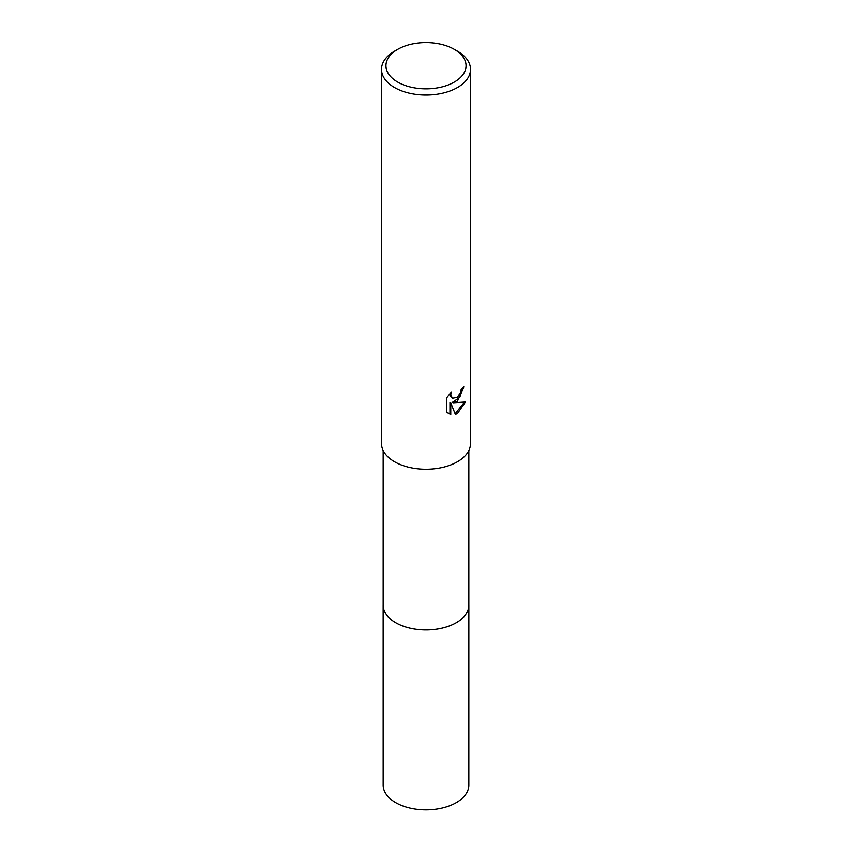 <?xml version="1.0" encoding="UTF-8"?>
<svg xmlns="http://www.w3.org/2000/svg" width="852" height="852" viewBox="0 0 852 852"><rect width="100%" height="100%" fill="white"/><g stroke="black" fill="none" stroke-linecap="round" stroke-linejoin="round"><path stroke-width="1.28" d="M468.834 450.548L468.834 605.25A42.834 24.729 180 0 1 456.289 622.737A42.834 24.729 180 0 1 409.61 628.094A42.834 24.729 180 0 1 383.166 605.25L383.166 450.548M468.834 604.856A42.834 24.729 180 0 1 456.289 622.748A42.834 24.729 180 0 1 409.29 628.03A42.834 24.729 180 0 1 383.166 604.856M457.46 401.185L453.2 402.794L465.394 402.016L457.46 413.55L455.373 414.434L450.761 402.921L450.761 414.53L446.693 412.144L446.693 397.82L451.379 392.016L450.74 394.859L452.465 398.267L457.46 397.341L460.676 392.208L461.145 389.226A44.496 25.688 0 0 0 463.861 386.978L457.46 401.185M454.318 49.373L457.46 51.184A44.496 25.688 180 0 1 470.496 69.353A44.496 25.688 180 0 1 457.46 87.522A44.496 25.688 180 0 1 408.971 93.092A44.496 25.688 180 0 1 381.504 69.353A44.496 25.688 180 0 1 394.54 51.184L397.682 49.373A40.044 23.121 180 0 1 454.318 49.373A40.044 23.121 180 0 1 454.318 82.069A40.044 23.121 180 0 1 397.682 82.069A40.044 23.121 180 0 1 397.682 49.373L394.54 51.184M470.496 69.353L470.496 443.583A44.496 25.688 180 0 1 457.46 461.741A44.496 25.688 180 0 1 408.971 467.311A44.496 25.688 180 0 1 381.504 443.583L381.504 69.353M463.009 387.745L459.75 397.458L452.412 402.336L453.2 402.794M452.476 398.267L450.399 396.446L450.026 393.422M448.216 413.412L449.952 414.072L449.952 402.453L450.761 402.921M455.128 413.806L464.34 402.272M449.952 414.072L450.761 414.53M468.834 604.696A42.845 24.729 180 0 1 468.845 605.261L468.834 785.15A42.834 24.729 180 0 1 442.39 807.994A42.834 24.729 180 0 1 395.711 802.637A42.834 24.729 180 0 1 383.166 785.15L383.155 605.261A42.845 24.729 180 0 1 383.166 604.696M468.845 605.261A42.845 24.729 180 0 1 442.39 628.105A42.845 24.729 180 0 1 395.711 622.748A42.845 24.729 180 0 1 383.155 605.261"/></g></svg>
